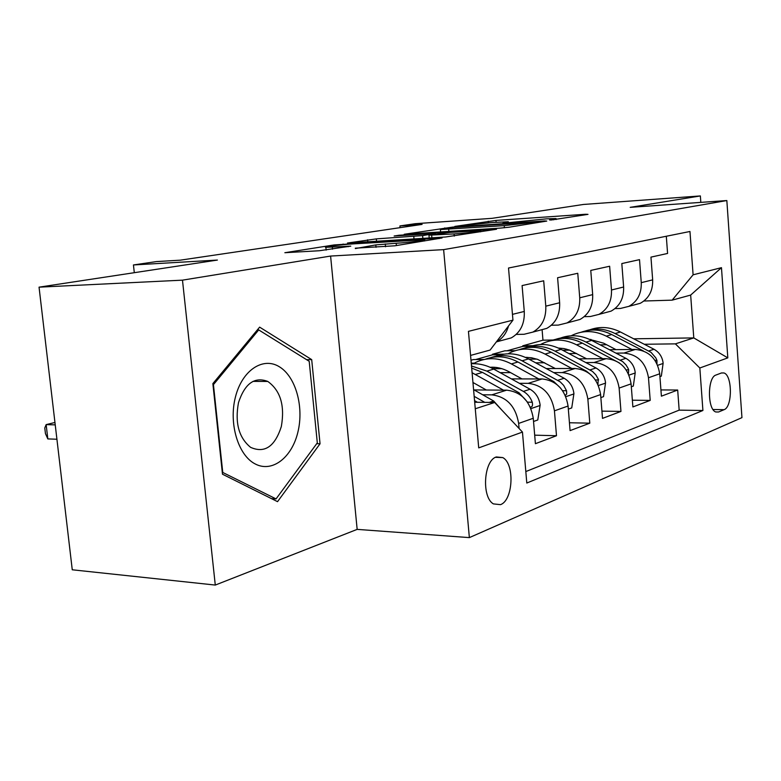 <?xml version="1.0" encoding="UTF-8"?>
<svg xmlns="http://www.w3.org/2000/svg" width="781" height="781" viewBox="0 0 781 781"><rect width="100%" height="100%" fill="white"/><g stroke="black" fill="none" stroke-linecap="round" stroke-linejoin="round"><path stroke-width="1.17" d="M551.083 220.017L587.995 214.365L585.633 214.258L495.964 220.418L454.825 226.422L492.186 222.517L508.324 221.745L502.866 223.259L546.563 218.836L556.023 218.543L549.502 219.92L551.083 220.017M500.494 504.653C513.166 500.377 514.894 463.719 502.759 457.588L496.345 456.953C483.761 460.399 481.399 497.194 493.397 503.891L500.494 504.653M355.316 248.173L394.952 245.79L442.066 237.961L334.131 244.941L284.86 252.712L319.341 250.74L350.776 246.142L325.872 247.323C322.075 247.011 341.629 244.57 353.51 243.877L424.347 239.767C428.066 240.118 408.57 242.549 396.172 243.262L375.807 244.902L355.355 248.563M700.821 202.386L700.362 195.933L583.387 204.466L492.03 218.338L415.199 223.698L399.911 225.934L422.101 224.401L180.294 260.171L156.454 261.586L133.444 264.954L134.303 272.696M182.481 280.154L215.283 585.067L357.161 529.381L330.597 256.061L182.481 280.154L39.05 287.164L217.401 260.063L133.444 264.954M330.597 256.061L443.628 249.627L726.838 200.551L741.95 417.63L469.361 537.611L443.628 249.627M700.362 195.933L630.199 207.346L726.838 200.551M500.328 228.101L509.085 227.212L546.768 221.072L544.533 220.935L452.892 227.066L404.216 234.271L500.328 228.101M496.521 229.253L445.687 236.975L347.457 243.037L376.315 238.888L422.619 235.598L435.486 233.431L394.132 236.008L399.091 235.247L496.521 229.253M215.283 585.067L72.262 569.788L39.05 287.164M482.678 394.776L491.796 394.854C506.684 396.689 515.636 406.208 518.652 423.419L533.267 418.274L535.405 443.696L556.492 435.739L534.682 435.163M519.385 383.305L528.19 383.344C542.805 385.043 551.552 394.2 554.442 410.826L568.08 406.032L570.081 430.614L589.792 423.175L569.447 422.755M553.68 372.596L562.193 372.586C576.524 374.158 585.086 382.993 587.859 399.071L600.618 394.581L602.502 418.382L620.963 411.421L601.926 411.128M585.809 362.55L594.038 362.511C608.106 363.975 616.473 372.498 619.138 388.069L631.097 383.861L632.883 406.93L650.202 400.399L648.484 377.75C645.907 362.657 637.726 354.428 623.931 353.051L615.945 353.129M632.356 400.204L650.202 400.399M666.31 236.252L667.579 253.454L650.954 257.125L652.662 279.862C652.975 290.698 648.845 298.508 640.293 303.292L632.737 305.322M615.008 308.593L620.475 308.446L628.832 306.367C637.442 301.544 641.591 293.636 641.26 282.663L639.512 259.643L621.813 263.558L623.628 287.008C623.98 298.186 619.802 306.22 611.093 311.121L603.401 313.191M584.227 316.656L590.377 316.51L598.89 314.401C607.657 309.442 611.855 301.31 611.484 289.995L609.639 266.243L590.768 270.411L592.681 294.622C593.082 306.162 588.845 314.44 579.99 319.468L572.161 321.567M551.366 325.247L558.308 325.101L566.967 322.953C575.89 317.877 580.146 309.501 579.736 297.805L577.764 273.282L557.595 277.733L559.645 302.755C560.084 314.675 555.799 323.207 546.788 328.371L538.812 330.509M516.221 334.424L524.051 334.278L532.867 332.101C541.946 326.888 546.251 318.248 545.792 306.162L543.693 280.799L522.098 285.573L524.276 311.453C524.773 323.783 520.439 332.599 511.272 337.89L503.159 340.067M533.267 418.274C530.309 401.307 521.435 391.925 506.654 390.158L474.135 389.934M568.08 406.032C565.239 389.621 556.56 380.601 542.063 378.951L511.428 378.892M474.135 383.139L473.013 383.139M600.618 394.581C597.885 378.707 589.401 370.009 575.177 368.476L546.251 368.554M501.861 368.671L493.006 368.7M510.579 372.635L500.133 372.644M631.097 383.861C628.471 368.486 620.173 360.08 606.222 358.655L578.838 358.84M536.928 359.133L528.991 359.182M484.025 359.494L473.403 359.563L470.992 360.236M544.669 362.765L535.678 362.814M474.36 363.136L471.246 363.155M721.498 372.957L715.962 375.036C707.41 377.203 707.254 409.381 715.787 411.977L718.598 411.987L724.094 409.674C732.539 407.028 732.432 375.29 723.977 372.967L721.498 372.957M475.268 408.766L494.676 402.479L522.46 432.078L526.794 483.039L702.91 410.494L699.835 367.988L675.389 343.865L644.286 344.265M522.46 432.078L478.714 447.884L468.444 331.359L512.951 320.151L508.519 268.02L689.965 231.488L693.098 274.805L721.468 267.668L727.814 357.874L699.835 367.988M576.622 353.49L568.919 353.559M503.93 354.154L492.44 354.262L504.77 350.825L515.06 350.708M525.818 471.568L679.167 410.142L677.683 390.031L661.4 396.172L659.711 373.796C657.182 358.889 649.07 350.767 635.373 349.439L609.414 349.712M569.642 350.132L562.623 350.21M619.138 388.069L620.963 411.421M587.859 399.071L589.792 423.175M554.442 410.826L556.492 435.739M518.652 423.419L519.082 428.476M494.676 402.479L474.692 402.235M606.642 344.743L600.081 344.831M532.896 345.68L522.753 345.807L542.961 340.174L553.046 340.028M675.389 343.865L693.782 337.909L690.668 295.072L672.158 300.148L693.098 274.805M589.743 339.471L591.032 339.452M633.694 338.808L693.782 337.909L727.814 357.874M643.915 301.017L672.158 300.148M357.161 529.381L469.361 537.611M399.911 225.934L400.067 227.661M542.961 340.174L542.092 329.631M512.951 320.151L490.126 350.054L470.572 355.414M492.44 354.262L492.489 354.838L475.629 359.553M522.753 345.807L522.801 346.383L506.976 350.796M522.801 346.383L530.895 346.276M660.921 389.924L677.683 390.031M679.167 410.142L702.91 410.494M492.489 354.838L500.68 354.769M471.304 363.751L472.183 363.751M508.519 325.95C506.43 333.37 502.378 338.681 496.365 341.893L511.272 337.89M690.668 295.072L721.468 267.668M222.487 474.213L277.538 501.656L320.044 443.784L311.697 359.621L259.634 327.141L212.862 383.617L222.487 474.213M306.572 359.66L311.697 359.621M316.725 443.667L320.044 443.784M535.912 222.126L453.771 227.408L440.377 229.546L504.233 225.631L535.912 222.126L535.971 222.829M454.073 233.929C465.808 233.216 483.537 231.059 480.481 230.727L450.569 232.357L429.97 235.13L454.073 233.929L454.269 236.126M659.925 376.618L661.331 376.12L663.137 363.136C662.337 356.868 659.291 352.241 654 349.263L620.446 331.993C610.195 326.936 600.081 326.175 590.094 329.709M631.956 349.468L606.271 336.142C594.595 330.422 583.3 330.09 572.405 335.166L571.175 335.801M616.024 349.644L603.654 343.181L589.499 339.364M566.469 349.127L565.551 350.171M656.977 363.751L656.938 360.363L655.786 357.835L651.042 352.358L615.106 333.555C605.197 328.635 595.376 327.747 585.633 330.89M581.152 332.228C591.197 328.655 601.38 329.436 611.708 334.551L643.31 350.894M297.922 432C304.102 406.657 295.696 376.53 279.305 366.738C263.031 356.566 242.13 370.233 235.452 396.973C228.521 423.556 238.195 455.489 255.319 464.012C272.344 472.935 291.977 457.471 297.922 432M281.336 426.514C284.977 405.593 280.467 390.568 267.785 381.44C254.606 376.432 244.844 383.491 238.498 402.615C234.778 422.765 238.81 437.672 250.584 447.337C264.632 453.585 274.883 446.644 281.336 426.514M222.741 472.251L213.438 384.623L258.706 329.914L309.198 361.291L317.311 442.876L276.054 498.903L222.273 472.222M257.32 329.943L258.706 329.914M271.446 498.62L276.054 498.903M631.321 386.771L633.313 386.068L635.236 372.654C634.397 366.191 631.282 361.418 625.893 358.333L591.666 340.418C581.162 335.156 570.833 334.356 560.651 337.997M602.844 358.684L576.603 344.831C564.702 338.886 553.212 338.515 542.141 343.689L540.579 344.519M527.155 357.337L526.736 358.01M586.609 358.791L569.622 350.122L564.028 348.58L558.376 348.062M628.422 373.796L628.685 369.852L627.934 368.095L625.942 364.864L622.652 361.583L585.994 342.078C575.861 336.962 565.835 336.025 555.916 339.257M551.161 340.672C561.402 336.992 571.809 337.812 582.382 343.142L619.46 362.989M600.853 397.588L603.508 396.65L605.558 382.788C604.689 376.12 601.497 371.18 595.991 367.978L561.07 349.38C550.322 343.894 539.749 343.035 529.381 346.813M526.57 357.327L526.033 357.678M571.848 368.486L545.05 354.076C532.906 347.906 521.22 347.467 509.983 352.758L508.031 353.803M494.471 367.275L493.651 368.7M555.32 368.534L537.621 359.377L531.48 357.747L525.301 357.347M597.934 384.359L598.246 379.039L595.805 374.802L592.437 371.405L555.047 351.147C544.679 345.817 534.448 344.821 524.334 348.15M519.287 349.663C529.723 345.846 540.354 346.715 551.201 352.27L586.326 371.092L591.481 375.31M568.334 409.137L571.731 407.926L573.928 393.585C573.01 386.702 569.74 381.587 564.126 378.258L528.503 358.918C517.471 353.188 506.674 352.28 496.091 356.195M493.055 367.207L491.815 368.085M538.802 378.951L511.409 363.926C499.03 357.503 487.129 357.005 475.727 362.413L473.354 363.721M521.962 378.912L508.724 371.61C502.632 368.3 496.413 366.855 490.077 367.275M565.298 395.45L566.713 393.936L566.547 390.725L563.667 385.394L560.221 381.87L522.069 360.802C511.467 355.248 501.012 354.183 490.722 357.61M485.343 359.231C495.974 355.267 506.849 356.195 517.969 362.003L553.817 381.587L560.67 388.177M533.54 421.486L537.777 419.973L540.14 405.114C539.173 397.998 535.825 392.706 530.084 389.241L493.738 369.101C486.397 365.098 478.919 363.331 471.304 363.8M503.472 390.129L472.095 372.732M486.329 390.012L472.954 382.475M530.279 407.028C532.232 407.213 532.906 405.622 532.281 402.235C530.455 397.402 527.478 393.79 523.358 391.408L486.875 371.112L471.499 365.977M471.685 368.085L482.492 372.4L519.062 392.794L527.282 401.893M501.968 410.24L493.66 400.995L473.579 389.621M54.953 422.482L46.147 424.62L47.826 438.912L56.915 439.234M484.757 402.352L474.174 396.338M474.555 400.653L477.386 402.264M47.826 438.912L45.454 433.64L44.781 427.959L46.147 424.62L55.236 424.874M491.796 394.854L506.654 390.158M528.19 383.344L542.063 378.951M562.193 372.586L575.177 368.476M594.038 362.511L606.222 358.655M623.931 353.051L635.373 349.439M641.26 282.663L652.662 279.862M512.453 314.362L524.276 311.453M545.792 306.162L559.645 302.755M579.736 297.805L592.681 294.622M611.484 289.995L623.628 287.008M648.484 377.75L659.711 373.796M713.053 409.517L724.094 409.674M715.708 411.948L718.598 411.987M553.7 219.803L553.661 219.246M505.795 223.015L505.756 222.478M488.34 222.8L488.203 221.199M496.12 222.253L495.964 220.418M585.672 214.746L585.633 214.258M444.838 228.482L444.779 227.896M544.572 221.433L544.533 220.935M448.88 231.449L448.685 229.302M504.409 227.769L504.233 225.631M531.441 223.571L531.383 222.858M367.792 241.856L367.597 239.787M376.549 241.309L376.315 238.888M414.008 238.957L413.784 236.506M422.872 238.4L422.619 235.598M434.568 234.398L434.5 233.724M494.49 229.585L494.441 229.058M431.903 237.834L431.688 235.364M376.032 247.343L375.807 244.902M385.531 246.776L385.267 243.936M396.387 245.556L396.172 243.262M332.521 249.188L332.325 247.177M348.306 246.698L348.258 246.2M334.209 245.683L334.131 244.941M343.191 244.707L343.123 244.023M439.234 238.576L439.186 238.029M657.68 365.313L663.098 363.458M615.106 333.555L620.446 331.993M606.271 336.142L611.708 334.551M648.786 350.942L654 349.263M655.015 360.373L656.938 360.363M628.998 375.105L635.197 372.986M585.994 342.078L591.666 340.418M576.603 344.831L582.382 343.142M620.348 360.119L625.893 358.333M626.167 369.862L628.685 369.852M598.451 385.541L605.509 383.129M555.047 351.147L561.07 349.38M545.05 354.076L551.201 352.27M590.094 369.882L595.991 367.978M595.425 379.947L598.607 379.956M565.835 396.689L573.879 393.936M522.069 360.802L528.503 358.918M511.409 363.926L517.969 362.003M557.829 380.288L564.126 378.258M552.968 381.86L553.817 381.587M562.603 390.695L566.547 390.725M530.943 408.6L540.081 405.485M486.875 371.112L493.738 369.101M475.473 374.45L482.492 372.4M523.358 391.408L530.084 389.241M517.774 393.214L519.062 392.794M527.478 402.176L532.281 402.235M489.257 402.41L493.66 400.995M495.496 457.324L502.759 457.588M628.832 306.367L640.293 303.292M598.89 314.401L611.093 311.121M566.967 322.953L579.99 319.468M532.867 332.101L546.788 328.371M721.468 372.967L723.977 372.967M556.101 219.539L556.043 218.748M508.411 222.702L508.343 221.95M536.527 222.741L536.469 222.009M440.601 231.996L440.377 229.546M435.554 234.241L435.495 233.519M480.579 231.85L480.5 230.961M429.208 238L428.974 235.432M424.454 240.987L424.376 240.079M326.146 250.125L325.872 247.323M252.966 381.392L267.785 381.44"/></g></svg>
